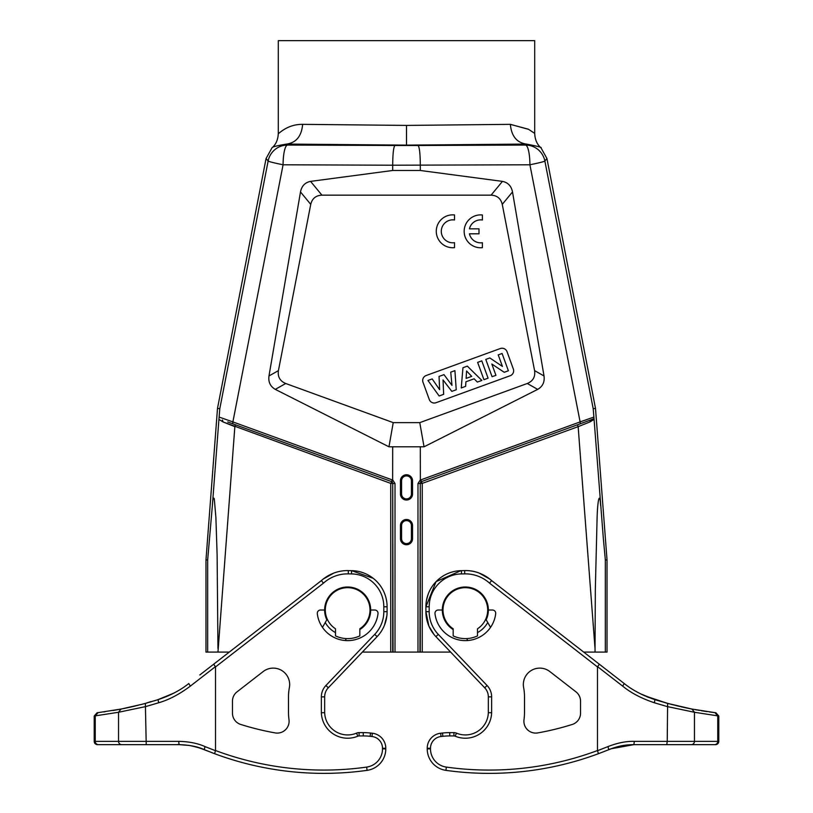 <?xml version="1.0" encoding="UTF-8"?>
<svg xmlns="http://www.w3.org/2000/svg" width="813" height="813" viewBox="0 0 813 813"><rect width="100%" height="100%" fill="white"/><g stroke="black" fill="none" stroke-linecap="round" stroke-linejoin="round"><path stroke-width="1.22" d="M227.721 421.967L391.744 481.662L391.978 479.812L392.638 480.127L391.988 481.774L393.045 483.511L395.016 483.511L395.016 652.097L392.709 652.097L392.709 483.389L390.738 483.389L223.148 421.977L234.855 426.662L217.965 652.097L205.974 652.097L205.974 559.923L217.498 408.39L266.075 158.515L271.999 147.834C275.953 144.429 278.056 139.612 278.29 133.383C278.046 134.968 286.359 124.155 302.649 124.348L406.5 125.415L406.5 145.131L286.674 144.064C296.237 142.722 301.562 136.147 302.649 124.348M593.205 408.705L595.502 408.39L546.925 158.515L541.001 147.834C537.047 144.429 534.944 139.612 534.71 133.383L528.602 129.348L510.351 124.348C511.458 136.127 516.783 142.702 526.326 144.064L525.503 145.06A19.725 4.421 89.8 0 1 529.924 164.785L392.689 165.212L392.689 170.486L420.311 170.486L420.311 165.212C420.209 153.596 419.457 147.021 418.075 145.486L525.503 145.06A19.725 19.715 39.5 0 1 544.862 161.015L593.205 408.705L594.079 419.427L589.852 421.977L578.145 426.662L595.035 648.632L595.035 652.097L583.724 652.097L590.37 657.25M589.364 420.473L593.927 418.665L590.614 420.016L589.852 421.977M594.079 419.427L603.348 538.552L605.339 559.994L607.026 559.923L607.026 652.097L595.035 652.097M600.634 505.656C599.821 491.459 597.718 498.582 597.108 517.403L595.34 588.998L595.035 648.632M359.824 628.774A22.358 22.358 0 0 0 370.006 610.014A22.358 22.358 0 0 1 359.824 628.774L359.824 635.898A28.597 28.597 0 0 1 335.495 635.898L335.495 628.774A22.358 22.358 0 0 1 325.302 610.014A22.358 22.358 0 0 0 335.495 628.774M217.965 648.632L217.112 554.679L215.892 517.515L214.297 498.826C213.372 496.834 212.732 499.111 212.366 505.656L207.661 559.994L205.974 559.923M222.386 420.016L223.148 421.977L218.921 419.427L219.795 408.705L217.498 408.39M411.429 538.684L411.429 525.533A4.929 4.929 0 0 0 406.5 520.605A4.929 4.929 0 0 0 401.571 525.533L401.571 538.684A4.929 4.929 0 0 0 406.5 543.612A4.929 4.929 0 0 0 411.429 538.684L412.547 538.684L412.547 525.533L411.429 525.533M412.547 538.684A6.047 6.047 0 0 1 406.5 544.73A6.047 6.047 0 0 1 400.453 538.684L400.453 525.533A6.047 6.047 0 0 1 406.5 519.487A6.047 6.047 0 0 1 412.547 525.533M401.571 480.829L401.571 493.979A4.929 4.929 0 0 0 406.5 498.908A4.929 4.929 0 0 0 411.429 493.979L411.429 480.829A4.929 4.929 0 0 0 406.5 475.9A4.929 4.929 0 0 0 401.571 480.829L400.453 480.829A6.047 6.047 0 0 1 406.5 474.772A6.047 6.047 0 0 1 412.547 480.829L412.547 493.979A6.047 6.047 0 0 1 406.5 500.025A6.047 6.047 0 0 1 400.453 493.979L400.453 480.829M271.999 147.834C272.131 146.919 277.02 145.669 286.674 144.064L287.497 145.06A19.725 19.715 140.5 0 0 268.138 161.015L266.075 158.515M482.394 214.988A16.433 16.433 0 0 0 464.162 231.329A16.433 16.433 0 0 0 482.394 247.66L482.394 242.701A11.484 11.484 0 0 1 469.436 233.809L478.999 233.809L478.999 228.839L469.457 228.839A11.484 11.484 0 0 1 482.394 220.008L482.394 214.988M454.518 247.63L454.518 242.67A11.484 11.484 0 0 1 441.296 231.329A11.484 11.484 0 0 1 454.518 219.977L454.518 214.957A16.433 16.433 0 0 0 436.276 231.299A16.433 16.433 0 0 0 454.518 247.63M310.739 204.368L300.495 191.939L268.981 375.962L278.422 370.616C277.538 376.785 279.967 381.073 285.709 383.492L393.228 422.628L419.772 422.628L527.291 383.492C533.033 381.073 535.462 376.785 534.578 370.616L502.261 204.368C500.838 198.504 497.109 195.435 491.082 195.15L321.918 195.15C315.891 195.435 312.162 198.504 310.739 204.368L278.422 370.616M419.772 422.628L424.04 446.804L537.698 389.376L527.291 383.492M420.311 170.486L502.434 181.38C507.952 182.468 511.306 185.984 512.505 191.939L544.019 375.962C544.822 381.998 542.708 386.47 537.698 389.376M392.689 170.486L310.566 181.38C305.048 182.468 301.694 185.984 300.495 191.939M495.93 375.311L491.824 364.031L504.223 372.293L508.379 370.779L502.088 353.482L498.227 354.885L502.434 366.439L489.822 357.944L485.788 359.417L492.078 376.714L495.93 375.311M488.085 378.167L481.784 360.87L477.638 362.385L483.938 379.681L488.085 378.167M466.123 378.411L466.56 370.982L471.733 376.368L466.123 378.411M467.333 366.135L462.953 367.73L461.245 387.943L465.646 386.338L465.91 381.795L474.121 378.797L477.343 382.08L481.865 380.433L467.333 366.135M443.654 394.346L443.024 379.925L451.825 391.368L456.225 389.762L454.914 370.647L450.737 372.171L451.987 385.403L443.979 374.63L439.05 376.429L439.62 389.681L432.191 378.919L427.943 380.464L439.152 395.982L443.654 394.346M423.004 382.262A5.264 5.264 0 0 1 426.144 375.525L500.29 348.543A5.264 5.264 0 0 1 507.027 351.683L513.328 368.98A5.264 5.264 0 0 1 510.178 375.728L436.042 402.709A5.264 5.264 0 0 1 429.305 399.569L423.004 382.262M424.04 446.804L388.96 446.804L275.302 389.376C270.292 386.47 268.178 381.998 268.981 375.962M388.96 446.804L393.228 422.628M450.646 652.097L417.984 652.097L417.984 483.511L419.955 483.511L421.256 481.652L421.022 479.812L420.351 480.127L421.012 481.774L580.34 423.756L577.474 424.803L580.34 423.756L580.116 421.906L421.022 479.812M420.362 480.127L420.311 447.292M546.925 158.515L544.862 161.015A19.725 0.864 169 0 1 529.924 164.785L580.116 421.906L593.744 417.12M406.5 145.131L526.326 144.064C537.393 146.188 542.281 147.448 541.001 147.834M278.29 133.383L278.29 40.65L534.71 40.65L534.71 133.383L528.846 129.491M528.409 129.226L510.351 124.348L406.5 125.415M391.978 479.812L232.884 421.906L283.076 164.785L392.689 165.212C392.801 153.586 393.543 147.011 394.925 145.486L287.497 145.06A19.725 4.421 90.2 0 0 283.076 164.785A19.725 0.864 -169 0 1 268.138 161.015L219.795 408.705M395.016 652.097L417.984 652.097M392.689 447.292L392.638 480.127M392.709 652.097L362.354 652.097L328.3 687.778A13.15 13.15 0 0 0 324.661 696.853L324.661 712.686L321.369 712.737A26.301 26.301 0 0 0 357.822 736.182A3.282 3.282 0 0 1 359.092 735.928L363.269 735.928A62.459 62.459 0 0 1 370.139 736.304L371.968 736.507A11.839 11.839 0 0 1 382.506 748.265L382.506 748.864A18.404 18.404 0 0 1 366.643 767.096A309.723 309.723 0 0 1 215.506 750.531L215.506 666.945L213.717 664.17L229.276 652.097L217.965 652.097M391.744 481.652L390.738 483.389L390.738 652.097M325.261 622.504A25.64 25.64 0 0 0 335.495 632.595M325.302 610.014A22.358 22.358 0 0 1 347.659 587.667A22.358 22.358 0 0 1 370.006 610.014M477.505 635.898A28.597 28.597 0 0 1 453.176 635.898L453.176 628.774A22.358 22.358 0 0 1 465.341 587.667A22.358 22.358 0 0 1 477.505 628.774L477.505 635.898M442.994 610.014A22.358 22.358 0 0 0 453.176 628.774M477.505 628.774A22.358 22.358 0 0 0 487.698 610.014M477.505 632.595A25.64 25.64 0 0 0 487.739 622.504M421.256 481.662L422.262 483.389L422.262 652.097M421.591 481.54A1.972 1.972 -110 0 0 420.291 483.389L422.262 483.389L578.145 426.662L577.474 424.803L590.614 420.016M595.502 408.39L607.026 559.923M232.66 423.756L232.894 421.906L219.256 417.12M466.652 638.591L467.76 640.492M442.333 610.014L438.258 610.014A3.282 3.282 0 0 0 434.996 613.703A30.569 30.569 0 0 0 495.696 613.703A3.282 3.282 0 0 0 492.434 610.014L488.359 610.014A23.008 23.008 0 0 0 465.341 587.006A23.008 23.008 0 0 0 453.176 629.557M490.534 627.341L486.174 619.801A23.008 23.008 0 0 0 488.359 610.014M491.641 580.614C483.389 573.663 474.396 570.309 464.66 570.574A39.451 39.451 0 0 1 491.641 580.614L624.232 683.54L599.283 664.17L597.494 666.945L489.538 583.145L491.641 580.614L624.232 683.54C632.372 690.115 642.605 695.491 654.912 699.647L655.441 699.81M489.538 583.145A36.158 36.158 0 0 0 464.721 573.866L464.66 570.574L461.428 570.635A36.158 36.158 0 0 0 425.9 606.783L425.9 611.671A36.158 36.158 0 0 0 435.9 636.64L484.7 687.778A13.15 13.15 0 0 1 488.339 696.853L488.339 712.686L491.631 712.737A26.301 26.301 0 0 1 455.178 736.182A26.301 26.301 0 0 0 491.631 712.737L491.631 696.853L488.339 696.853A13.15 13.15 0 0 0 484.7 687.778L487.078 685.501A16.433 16.433 0 0 1 491.631 696.853M460.981 570.645L436.063 581.641L425.9 606.783L429.183 606.783L429.183 611.671L425.9 611.671L428.898 626.101L434.132 634.658M613.469 747.899L598.409 753.702L597.494 750.531A309.723 309.723 0 0 1 446.357 767.096A18.404 18.404 0 0 1 430.494 748.864L430.494 748.265A11.839 11.839 0 0 1 441.032 736.507L442.861 736.304A62.459 62.459 0 0 1 449.731 735.928L453.908 735.928A3.282 3.282 0 0 1 455.178 736.182L456.449 733.143A23.008 23.008 0 0 0 488.339 712.686M597.494 754.037L596.549 754.383M623.947 745.399L622.057 745.714M621.091 745.907L618.378 746.497M646.975 696.751L649.018 697.574M645.014 695.918L640.522 693.804L654.912 699.647L644.699 695.776L667.636 703.397L691.904 709.048L694.465 712.269L718.794 716.029L718.794 741.365L717.757 741.365L717.757 715.918L714.962 712.655L715.897 712.757L718.794 716.029M669.302 703.845L667.046 703.235M681.355 706.832L686.833 708.021M640.4 693.743L641.254 694.17M617.27 746.781L619.862 746.161M610.827 748.824L633.866 744.647L714.576 744.647L633.876 744.647C624.435 744.698 617.87 746.182 608.764 749.637L607.972 746.598L597.525 750.694M597.585 666.66L622.677 686.131C630.878 692.879 641.447 698.428 654.384 702.778L667.229 706.568L694.495 712.269M667.625 703.438L667.229 741.365L634.333 741.365C626.356 741.11 617.575 742.858 607.972 746.598M715.511 744.647L714.576 744.647L715.511 744.647A3.282 3.282 0 0 0 718.794 741.365M713.987 712.534L709.475 711.944M707.137 711.619L701.385 710.725M699.373 710.399L698.337 710.216M691.904 709.048L714.962 712.655M702.361 744.647L701.822 744.647M691.284 708.926L682.178 707.005M657.097 700.328L670.867 704.261M665.359 702.767L666.66 703.133M687.28 708.113L688.011 708.265M688.103 708.286L691.863 709.038M696.843 709.952L697.442 710.064M694.922 709.607L696.751 709.942M656.589 700.176L654.912 699.647L654.384 702.778M599.283 664.17L595.787 661.457L599.283 664.17M623.469 745.48L622.209 745.694M597.494 666.945L597.494 750.531M430.494 748.864L427.211 748.864A21.697 21.697 0 0 0 445.91 770.358A313.005 313.005 0 0 0 598.409 753.702A313.005 313.005 0 0 1 445.91 770.358A21.697 21.697 0 0 1 427.211 748.864L427.211 748.265A15.122 15.122 0 0 1 440.666 733.235L442.496 733.031A65.751 65.751 0 0 1 449.731 732.635L453.908 732.635A6.575 6.575 0 0 1 456.449 733.143A6.575 6.575 0 0 0 453.908 732.635L453.908 735.928M580.543 701.202A11.839 11.839 0 0 0 575.97 691.853L549.862 671.579A16.433 16.433 0 0 0 523.633 687.635A49.308 49.308 0 0 1 524.507 696.853L524.507 713.153A59.176 59.176 0 0 1 523.999 719.698A11.839 11.839 0 0 0 537.81 732.909A276.847 276.847 0 0 0 572.261 724.454A11.839 11.839 0 0 0 580.543 713.164L580.543 701.202A11.839 11.839 0 0 0 575.97 691.853M624.232 683.54L622.677 686.131L624.232 683.54L605.167 668.733M592.88 755.694L588.632 757.157M589.059 757.015L592.301 755.907M593.744 755.399L594.283 755.196M601.62 752.482L605.085 751.131M537.81 732.909A276.847 276.847 0 0 0 572.261 724.454A11.839 11.839 0 0 0 580.543 713.164M324.641 610.014L320.566 610.014A3.282 3.282 0 0 0 317.304 613.703A30.569 30.569 0 0 0 378.004 613.703A3.282 3.282 0 0 0 374.742 610.014L370.667 610.014A23.008 23.008 0 0 0 347.659 587.006A23.008 23.008 0 0 0 326.826 619.801L322.466 627.341M345.24 640.492L346.348 638.591M359.824 629.557A23.008 23.008 0 0 0 370.667 610.014M346.236 570.594L351.572 570.635A36.158 36.158 0 0 1 387.1 606.783L387.09 612.839M386.886 615.685L384.478 625.197M229.276 652.097L321.359 580.614L323.462 583.145A36.158 36.158 0 0 1 348.279 573.866L351.511 573.917A32.876 32.876 0 0 1 383.817 606.783L383.817 611.671A32.876 32.876 0 0 1 374.722 634.374L325.922 685.501A16.433 16.433 0 0 0 321.369 696.853L321.369 712.737M199.063 747.747L207.894 751.121M211.512 752.533L214.337 753.6M215.506 754.037L216.451 754.383M189.073 745.409L179.124 744.647L97.489 744.647A3.282 3.282 0 0 1 94.206 741.365L94.206 716.029L118.535 712.269L118.535 741.365L95.243 741.365L95.243 715.918L98.038 712.655L121.096 709.048L142.377 704.2M189.927 745.541L190.791 745.694M191.014 745.734L193.138 746.161M173.535 693.265L157.559 699.81M170.964 694.546L171.777 694.15M126.167 708.021L129.155 707.381M145.964 703.235L141.32 704.475M172.478 693.804L157.712 699.769M119.846 709.282L115.934 709.993M169.124 695.4L166.655 696.487M166.604 696.507L158.088 699.647C170.395 695.491 180.628 690.115 188.768 683.54L188.819 683.499M215.506 750.531L214.591 753.702L204.236 749.637L205.028 746.598C197.701 743.306 188.911 741.558 178.667 741.365L118.535 741.365A3.282 3.181 -90 0 0 121.716 744.647M196.634 747.025L204.236 749.637C197.894 746.639 189.531 744.972 179.124 744.647L178.667 741.365M155.903 700.328L155.313 700.511M149.612 702.208L151.807 701.568M150.72 701.649L145.74 703.296M121.086 709.007L118.505 712.269L145.771 706.568L158.616 702.778C168.799 699.881 179.368 694.332 190.323 686.131L215.415 666.66M94.206 716.029L97.103 712.757L98.038 712.655M114.663 710.176L112.885 710.521M105.07 711.731L103.718 711.914M129.917 707.219L128.322 707.564M176.391 744.647L178.982 744.474M110.639 744.647L166.756 744.647M158.616 702.778L158.088 699.647L145.364 703.397L146.228 744.647M154.958 700.623L154.267 700.826M147.275 702.869L146.401 703.113M116.198 709.952L120.233 709.21M115.598 710.054L115.009 710.156M113.678 710.389L114.318 710.277M118.058 709.617L116.239 709.942M135.253 705.989L130.558 707.076M124.897 708.286L121.157 709.027M351.511 573.917L351.572 570.635L373.258 578.338L374.945 579.74M348.34 570.574A39.451 39.451 0 0 0 321.359 580.614A39.451 39.451 0 0 1 348.34 570.574L348.279 573.866M192.518 746.029L189.165 745.419M324.661 712.686A23.008 23.008 0 0 0 356.551 733.143A23.008 23.008 0 0 1 324.661 712.686A23.008 23.008 0 0 0 356.551 733.143A6.575 6.575 0 0 1 359.092 732.635L363.269 732.635A65.751 65.751 0 0 1 370.504 733.031L372.334 733.235A15.122 15.122 0 0 1 385.789 748.265L385.789 748.864A21.697 21.697 0 0 1 367.09 770.358A313.005 313.005 0 0 1 214.591 753.702L217.986 754.942M237.03 691.853A11.839 11.839 0 0 0 232.457 701.202A11.839 11.839 0 0 1 237.03 691.853L263.138 671.579A16.433 16.433 0 0 1 289.367 687.635A16.433 16.433 0 0 0 263.138 671.579M275.19 732.909A276.847 276.847 0 0 1 240.739 724.454A11.839 11.839 0 0 1 232.457 713.164A11.839 11.839 0 0 0 240.739 724.454A276.847 276.847 0 0 0 275.19 732.909A11.839 11.839 0 0 0 289.001 719.698A59.176 59.176 0 0 1 288.493 713.153L288.493 696.853A49.308 49.308 0 0 1 289.367 687.635M217.213 661.457L321.298 580.665M382.71 628.947L382.374 629.547M381.704 630.685L381.043 631.721M387.1 611.65L387.11 611.671A36.158 36.158 0 0 1 377.1 636.64L328.3 687.778L325.922 685.501M220.12 755.694L224.368 757.157M223.941 757.015L220.699 755.907M219.256 755.399L218.717 755.196M232.457 713.164L232.457 701.202M605.339 559.994L605.339 652.097M207.661 559.994L207.661 652.097M212.366 505.656L218.921 419.427M401.571 538.684L400.453 538.684M400.453 525.533L401.571 525.533M401.571 493.979L400.453 493.979M411.429 493.979L412.547 493.979M411.429 480.829L412.547 480.829M544.019 375.962L534.578 370.616M512.505 191.939L502.261 204.368M502.434 181.38L491.082 195.15M321.918 195.15L310.566 181.38M275.302 389.376L285.709 383.492M419.955 652.097L420.291 483.389L420.291 652.097M420.311 479.914L417.984 483.511M418.075 145.486L394.925 145.486M395.016 483.511L392.689 479.914M391.409 481.54A1.972 1.972 110 0 1 392.709 483.389L393.045 652.097M235.526 424.803L234.855 426.662L235.526 424.803M429.183 611.671A32.876 32.876 0 0 0 438.278 634.374L435.9 636.64M464.721 573.866L461.489 573.917L461.428 570.635M461.489 573.917A32.876 32.876 0 0 0 429.183 606.783M425.91 612.728L425.9 611.65M714.576 744.647A3.282 3.181 -90 0 0 717.757 741.365L694.465 741.365L694.465 712.269M691.284 744.647A3.282 3.181 -90 0 0 694.465 741.365L667.229 741.365L666.772 744.647M633.876 744.647L634.333 741.365M445.91 770.358L446.357 767.096M441.032 736.507L440.666 733.235A15.122 15.122 0 0 0 427.211 748.265L430.494 748.265M449.731 735.928L449.731 732.635A65.751 65.751 0 0 0 442.496 733.031L442.861 736.304M438.278 634.374L487.078 685.501M98.424 744.647A3.282 3.181 -90 0 1 95.243 741.365L94.206 741.365A3.282 3.282 0 0 0 97.489 744.647M387.1 606.783L383.817 606.783M387.09 612.728L387.11 611.671L383.817 611.671M215.506 666.945L323.462 583.145M188.768 683.54L190.323 686.131M189.256 745.43A3.282 3.282 0 0 1 189.043 745.399L179.134 744.647M387.1 611.671A36.158 36.158 0 0 1 377.1 636.64L374.722 634.374M328.3 687.778A13.15 13.15 0 0 0 324.661 696.853L321.369 696.853M356.551 733.143L357.822 736.182M359.092 732.635L359.092 735.928M363.269 732.635L363.269 735.928M370.504 733.031L370.139 736.304M372.334 733.235L371.968 736.507M385.789 748.265L382.506 748.265M385.789 748.864L382.506 748.864M214.591 753.702A313.005 313.005 0 0 0 367.09 770.358L366.643 767.096M215.475 750.694L205.028 746.598M427.089 597.575L428.339 593.734M427.923 594.852L426.52 600.096M426.622 618.876L428.431 624.984M670.634 704.2L686.446 707.96M679.526 706.385L675.816 705.491M608.764 749.637L610.502 748.946M489.772 579.049L479.121 573.053M467.17 570.614L464.66 570.563M613.205 674.973L612.413 674.363M612.341 674.302L610.096 672.564M597.687 662.941L595.685 661.386M598.419 753.702L595.014 754.942M384.569 624.984L386.378 618.876M199.165 747.777L201.685 748.641M124.318 708.438L138.098 705.267M360.769 571.986L363.696 572.952M323.228 579.049L333.879 573.053M345.83 570.614L347.232 570.563M196.787 747.066L188.748 745.338M191.665 745.856L200.577 748.245M217.315 661.386L199.795 674.973M211.614 752.574L213.707 753.366"/></g></svg>
